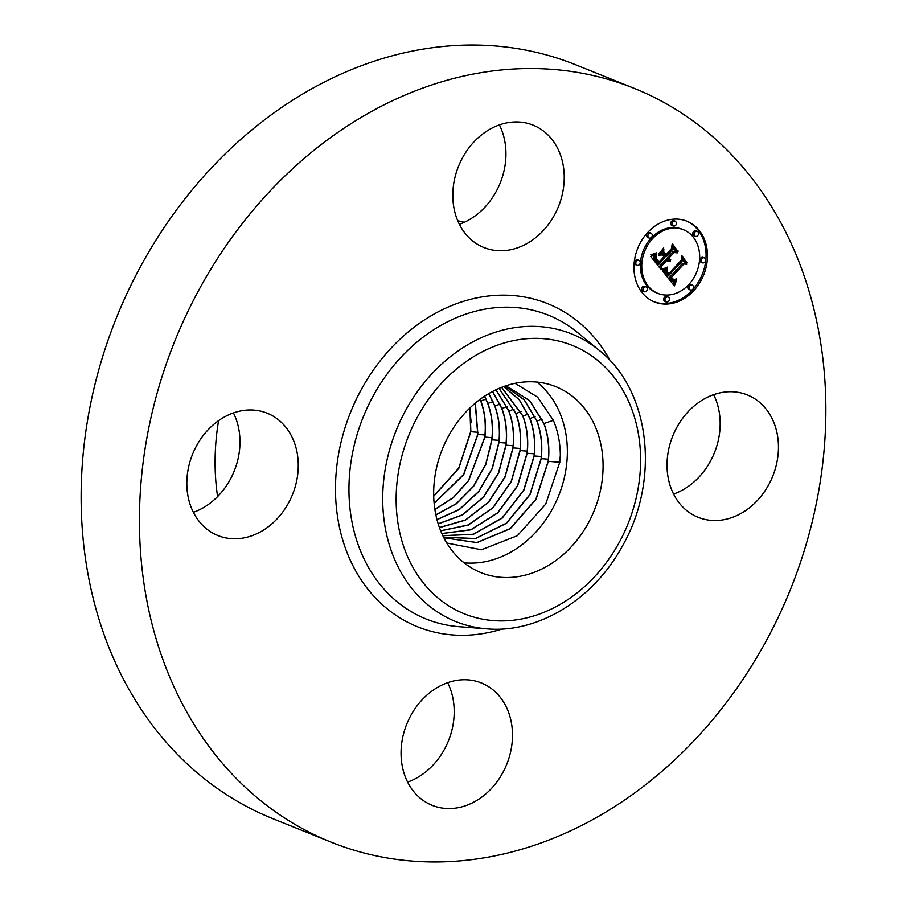 <?xml version="1.0" encoding="UTF-8"?>
<svg xmlns="http://www.w3.org/2000/svg" width="907" height="907" viewBox="0 0 907 907"><rect width="100%" height="100%" fill="white"/><g stroke="black" fill="none" stroke-linecap="round" stroke-linejoin="round"><path stroke-width="1.36" d="M464.101 562.805A100.235 81.902 111.9 0 0 547.465 517.194A100.235 81.902 111.9 0 0 560.911 415.531A100.235 81.902 111.9 0 0 536.921 382.085M446.8 543.032L481.47 549.767L517.387 535.686L545.753 504.065L559.721 462.321L560.333 455.28C560.22 442.661 557.896 431.018 553.349 420.338L537.613 397.164L515.074 383.321M471.187 422.821L469.747 408.127M440.11 529.359A100.235 81.902 111.9 0 0 480.914 572.612A100.235 81.902 111.9 0 0 576.274 541.048A100.235 81.902 111.9 0 0 596.636 429.929A100.235 81.902 111.9 0 0 555.844 386.677A100.235 81.902 111.9 0 0 460.473 418.24A100.235 81.902 111.9 0 0 440.11 529.359M217.589 496.605A219.811 179.62 -68.1 0 1 218.576 420.667M457.718 220.764A219.811 179.62 -68.1 0 1 464.305 222.283M274.356 416.88A65.95 53.887 -68.1 0 1 290.557 499.009A65.95 53.887 -68.1 0 1 217.895 535.538A65.95 53.887 -68.1 0 1 210.741 531.865A65.95 53.887 -68.1 0 1 194.54 449.725A65.95 53.887 -68.1 0 1 267.191 413.207A65.95 53.887 -68.1 0 1 274.356 416.88M233.428 412.934A65.95 53.887 -68.1 0 1 239.663 448.772A65.95 53.887 -68.1 0 1 193.372 512.308M554.279 215.356A65.95 53.887 -68.1 0 1 483.873 247.509A65.95 53.887 -68.1 0 1 462.763 157.33A65.95 53.887 -68.1 0 1 533.169 125.177A65.95 53.887 -68.1 0 1 554.279 215.356M499.394 124.905A65.95 53.887 -68.1 0 1 495.993 191.865A65.95 53.887 -68.1 0 1 459.35 224.29M411.007 715.135A65.95 53.887 -68.1 0 1 481.424 682.982A65.95 53.887 -68.1 0 1 502.535 773.161A65.95 53.887 -68.1 0 1 432.129 805.314A65.95 53.887 -68.1 0 1 411.007 715.135M447.65 682.71A65.95 53.887 -68.1 0 1 444.237 749.67A65.95 53.887 -68.1 0 1 407.606 782.095M330.817 842.025L272.519 818.533A406.223 331.939 -68.1 0 1 142.456 263.064A406.223 331.939 -68.1 0 1 576.183 64.975L634.481 88.467A406.223 331.939 -68.1 0 1 764.544 643.936A406.223 331.939 -68.1 0 1 330.817 842.025A406.223 331.939 -68.1 0 1 200.753 286.555A406.223 331.939 -68.1 0 1 634.481 88.467M713.628 394.692A65.95 53.887 -68.1 0 1 673.572 494.066M690.941 513.611A65.95 53.887 -68.1 0 1 674.74 431.483A65.95 53.887 -68.1 0 1 747.391 394.953A65.95 53.887 -68.1 0 1 754.545 398.627A65.95 53.887 -68.1 0 1 770.746 480.767A65.95 53.887 -68.1 0 1 698.095 517.285A65.95 53.887 -68.1 0 1 690.941 513.611M504.734 386.189L508.68 387.368L529.881 400.826L544.007 423.501C548.282 435.145 549.721 447.763 548.316 461.334L536.026 499.338L510.312 528.668L477.059 542.613L443.863 537.76M443.965 537.806L476.969 542.533L510.188 528.566L535.878 499.247L548.157 461.278C549.563 447.775 548.123 435.167 543.837 423.444L529.756 400.792L508.6 387.334M505.21 386.314L524.223 399.783L536.989 420.995C541.241 432.582 542.669 445.133 541.275 458.647L529.994 494.734L506.423 523.35L475.438 538.622L443.58 537.205M443.568 537.182L475.393 538.52L506.333 523.237L529.858 494.621L541.116 458.591C542.511 445.133 541.082 432.582 536.819 420.939L524.087 399.76L505.131 386.291M503.668 386.563L519.292 399.704L529.96 418.478L535.107 416.732M442.843 535.686L473.329 534.223L502.115 517.988L523.713 490.143L534.064 455.892C535.47 442.525 534.042 430.031 529.801 418.422L519.178 399.704L503.634 386.575M442.854 535.731L473.386 534.325L502.217 518.101L523.861 490.245L534.234 455.949C535.629 442.571 534.2 430.077 529.971 418.478M441.856 533.577L470.948 529.813L497.75 512.909L517.636 485.869L527.194 453.262C528.577 439.952 527.171 427.514 522.942 415.973L501.673 387.312M441.834 533.52L470.892 529.699L497.648 512.784L517.489 485.767L527.024 453.205C528.407 439.861 527.001 427.435 522.783 415.916L501.628 387.334M440.677 530.776L468.193 524.972L492.989 507.603L511.197 481.447L519.983 450.507C521.378 437.276 519.96 424.907 515.766 413.411L499.02 388.4M440.7 530.844L468.261 525.085L493.102 507.716L511.344 481.538L520.153 450.564C521.525 437.299 520.119 424.93 515.924 413.467L499.088 388.377M439.442 527.534L465.336 520.028L488.215 502.387L504.87 477.15L512.943 447.82C514.314 434.623 512.92 422.311 508.748 410.894L495.959 389.795M439.464 527.613L465.404 520.142L488.329 502.501L505.018 477.241L513.101 447.877C514.484 434.714 513.09 422.401 508.906 410.95L496.038 389.749M438.217 523.895L462.434 514.972L483.476 497.229L498.669 472.944L506.061 445.178C507.432 432.049 506.038 419.794 501.888 408.445L492.592 391.484M438.183 523.804L462.366 514.847L483.352 497.104L498.51 472.853L505.902 445.122C507.274 432.027 505.879 419.782 501.73 408.388L492.501 391.518M436.993 519.677L459.407 509.541L478.556 491.855L492.286 468.624L499.02 442.491C500.392 429.453 499.009 417.265 494.871 405.928L488.794 393.593M436.97 519.564L459.339 509.417L478.442 491.73L492.138 468.534L498.861 442.435C500.222 429.362 498.839 417.175 494.712 405.871L488.703 393.649M492.989 401.676L487.853 403.411L484.667 396.155M435.848 514.791L456.289 503.657L473.488 486.209L485.755 464.169L491.809 439.736C493.17 426.732 491.798 414.601 487.694 403.366L484.565 396.223M435.87 514.904L456.357 503.793L473.601 486.333L485.903 464.259L491.979 439.793C493.329 426.789 491.957 414.658 487.853 403.422M434.895 509.519L453.341 497.682L468.647 480.631L484.939 437.095C486.288 424.159 484.916 412.095 480.835 400.905L480.2 399.273M434.872 509.383L453.273 497.535L468.534 480.506L484.769 437.049C486.118 424.091 484.746 412.027 480.665 400.86L480.098 399.352M434.136 503.374L463.715 474.667L477.887 434.408L475.359 403.082M434.113 503.226L463.59 474.531L477.728 434.362L475.234 403.184M433.705 496.254L458.829 468.307L470.846 431.709L470.053 407.833M433.705 496.072L458.715 468.159L470.688 431.664L469.917 407.957M647.643 232.532A43.525 35.566 -68.1 0 1 686.984 221.217A43.525 35.566 -68.1 0 1 693.787 290.637A43.525 35.566 -68.1 0 1 654.446 301.952A43.525 35.566 -68.1 0 1 647.643 232.532M652.541 238.688A34.296 28.026 -68.1 0 1 683.538 229.777A34.296 28.026 -68.1 0 1 688.889 284.469A34.296 28.026 -68.1 0 1 657.904 293.392A34.296 28.026 -68.1 0 1 652.541 238.688M662.393 270.751L667.393 268.585L666.248 272.69L668.266 275.932L681.962 261.386L682.132 258.416L686.746 264.209L683.867 264.028L671.407 277.508L673.912 279.719L676.667 278.789L673.799 280.218L671.191 278.007L670.466 278.528L673.663 281.476L676.758 279.889L674.343 285.932L662.393 270.751M662.666 269.118L667.416 267.077L664.491 269.073L662.371 269.708L662.666 269.118M666.974 270.796L668.595 273.948L681.191 260.332L681.939 255.763L686.984 262.905L682.155 256.828L681.588 260.604L668.55 274.73L666.849 272.247L666.849 270.751M650.75 256.5L656.158 254.516L655.387 259.13L658.879 264.3L664.729 257.962L664.117 257.191L658.947 262.781L656.294 259.289L656.033 256.125L656.487 258.733L659.038 262.1L663.867 256.874L662.348 254.946L658.618 255.207L663.856 249.527L663.471 253.915L665.783 256.817L672.098 249.992L672.427 246.602L677.382 252.838L674.105 252.531L668.731 258.359L670.738 259.81L668.391 258.722L667.801 259.357L670.522 261.091L668.538 261.533L666.747 260.502L661.464 266.216L661.214 269.685L650.75 256.5M651.441 254.618L656.385 252.849L653.822 254.595L651.441 254.618M663.72 247.951L658.391 254.345L663.72 247.951M665.965 254.595L671.327 248.79L672.28 243.598L678.028 251.636L672.506 244.675L671.724 248.949L665.885 255.275L663.901 251.987L665.965 254.595L665.046 254.221M643.709 287.553A2.642 2.154 -68.1 0 1 646.51 291.068A2.642 2.154 -68.1 0 1 643.709 287.553M648.698 233.847A2.642 2.154 -68.1 0 1 651.487 237.373A2.642 2.154 -68.1 0 1 648.698 233.847M636.623 261.057A2.642 2.154 -68.1 0 1 639.424 264.583A2.642 2.154 -68.1 0 1 636.623 261.057M694.921 232.09A2.642 2.154 -68.1 0 1 697.721 235.616A2.642 2.154 -68.1 0 1 694.921 232.09M672.847 221.852A2.642 2.154 -68.1 0 1 675.636 225.367A2.642 2.154 -68.1 0 1 672.847 221.852M692.744 289.31A2.642 2.154 -68.1 0 1 689.944 285.796A2.642 2.154 -68.1 0 1 692.744 289.31M668.595 301.317A2.642 2.154 -68.1 0 1 665.795 297.791A2.642 2.154 -68.1 0 1 668.595 301.317M704.807 262.1A2.642 2.154 -68.1 0 1 702.007 258.574A2.642 2.154 -68.1 0 1 704.807 262.1M666.747 260.502L665.341 259.935L660.058 265.649L659.888 268.007M669.049 260.558L667.291 260.978M668.391 258.722L666.974 258.155L666.396 258.79L669.196 260.615M672.325 247.679L675.964 252.271L672.699 251.965L667.314 257.792L669.638 259.085M662.246 251.273L662.065 253.348L665.783 256.817M662.348 254.946L659.276 254.504M659.038 262.1L658.017 261.704M654.219 255.479L654.355 259.504L657.462 263.733L658.879 264.3M661.464 266.216L660.058 265.649M668.538 261.533L667.45 261.103M668.924 261.567L667.507 261.001M669.309 261.533L667.903 260.967M669.706 261.443L668.3 260.876M670.114 261.295L668.697 260.728M670.522 261.091L669.683 260.751M668.935 260.502L667.529 259.935M668.708 260.354L667.291 259.787M668.482 260.184L667.076 259.617M668.278 259.992L666.86 259.425M668.074 259.765L666.668 259.198M667.937 259.572L666.52 259.005M667.801 259.357L666.396 258.79M669.944 259.765L669.219 259.47M670.205 259.81L668.992 259.323M670.466 259.821L669.06 259.255M670.738 259.81L669.332 259.243M669.434 258.971L668.028 258.404M669.241 258.858L667.835 258.28M669.06 258.71L667.654 258.144M668.89 258.54L667.473 257.973M668.731 258.359L667.314 257.792M674.105 252.531L672.699 251.965M677.382 252.838L675.964 252.271M663.471 253.915L662.065 253.348M658.765 261.817L657.779 261.409M658.516 261.533L657.564 261.159M658.278 261.284L657.371 260.91M658.074 261.035L657.19 260.683M657.892 260.808L657.031 260.456M657.654 260.513L656.827 260.173M657.439 260.23L656.645 259.901M657.246 259.946L656.498 259.651M657.053 259.685L656.362 259.402M656.895 259.425L656.249 259.175M656.736 259.187L656.146 258.949M658.516 263.824L657.099 263.257M657.552 262.577L656.135 262.01M656.963 261.862L655.546 261.295M656.668 261.488L655.251 260.921M656.396 261.114L654.99 260.547M656.158 260.751L654.752 260.184M655.954 260.411L654.537 259.833M655.761 260.071L654.355 259.504M655.614 259.742L654.196 259.175M655.489 259.436L654.072 258.858M655.387 259.13L653.97 258.563M655.308 258.835L653.902 258.268M655.273 258.563L653.856 257.996M655.251 258.28L653.845 257.713M655.251 257.962L653.845 257.395M655.285 257.622L653.879 257.055M655.342 257.259L653.924 256.692M655.421 256.874L654.004 256.307M655.512 256.454L654.106 255.887M655.636 256.012L654.264 255.457M655.784 255.536L654.877 255.173M674.525 281.397L673.232 284.549M671.191 278.007L669.06 277.961L670.987 280.32L673.164 281.34M674.706 280.104L672.631 279.651M682.064 259.538L685.329 263.642L682.449 263.449L670.001 276.941L670.647 277.78M665.273 269.708L665.194 273.177L668.266 275.932M674.593 285.24L673.402 284.764M674.842 284.583L673.425 284.016M675.091 283.948L673.686 283.381M675.341 283.324L673.935 282.757M675.602 282.723L674.184 282.156M675.851 282.145L674.445 281.578M676.112 281.589L675.08 281.17M676.361 281.045L675.715 280.785M672.915 281.215L671.497 280.648M672.654 281.068L671.248 280.501M672.404 280.887L670.987 280.32M672.144 280.671L670.738 280.104M671.894 280.433L670.477 279.866M671.634 280.15L670.228 279.583M671.373 279.844L669.967 279.277M671.191 279.605L669.774 279.027M671.01 279.345L669.593 278.778M670.829 279.084L669.411 278.517M670.647 278.812L669.241 278.245M670.466 278.528L669.06 277.961M673.799 280.218L672.903 279.855M674.23 280.218L672.824 279.651M674.457 280.172L673.051 279.605M674.955 280.002L674.264 279.73M675.216 279.878L674.638 279.639M673.13 279.413L671.894 278.914M672.926 279.265L671.815 278.812M672.722 279.095L671.713 278.687M672.529 278.891L671.588 278.517M672.325 278.676L671.441 278.313M672.11 278.426L671.248 278.075M671.407 277.508L670.001 276.941M683.867 264.028L682.449 263.449M686.746 264.209L685.329 263.642M668.074 275.717L666.656 275.15M667.869 275.513L666.464 274.934M667.677 275.286L666.271 274.719M667.495 275.07L666.078 274.504M667.314 274.844L665.897 274.277M667.098 274.56L665.693 273.993M666.917 274.288L665.5 273.721M666.747 274.016L665.341 273.449M666.6 273.744L665.194 273.177M666.486 273.472L665.069 272.905M666.384 273.211L664.978 272.644M666.305 272.95L664.899 272.372M666.248 272.69L664.842 272.111M666.226 272.429L664.808 271.862M666.214 272.168L664.797 271.601M666.226 271.907L664.82 271.34M666.26 271.635L664.854 271.068M666.316 271.34L664.91 270.774M666.407 271.046L664.99 270.479M666.509 270.728L665.092 270.161M666.634 270.411L665.216 269.844M666.781 270.071L665.568 269.583M666.951 269.719L666.033 269.356M667.144 269.356L666.509 269.096M663.119 269.549L662.303 269.22M663.539 269.424L662.745 269.096M664.003 269.266L663.244 268.96M664.491 269.073L663.765 268.778M665.012 268.846L664.321 268.574M665.557 268.585L664.91 268.325M666.146 268.302L665.523 268.041M666.77 267.973L666.169 267.735M667.563 267.531L666.996 267.304M651.373 255.116L650.738 254.856M652.02 255.026L651.113 254.663M652.643 254.912L651.759 254.561M653.244 254.765L652.405 254.425M653.822 254.595L653.04 254.277M654.389 254.391L653.664 254.107M654.922 254.164L654.264 253.903M655.444 253.903L654.854 253.665M687.087 262.248L686.168 261.885M668.595 273.948L667.609 273.551M668.425 273.778L667.507 273.415M668.278 273.608L667.405 273.256M668.13 273.438L667.303 273.098M667.926 273.177L667.155 272.86M667.745 272.905L667.008 272.599M667.586 272.622L666.894 272.338M667.439 272.338L666.804 272.077M667.314 272.043L666.747 271.817M678.119 250.956L677.189 250.581M653.743 301.657A43.525 35.566 111.9 0 0 692.381 290.07A43.525 35.566 111.9 0 0 686.27 220.934M683.538 229.777L682.121 229.21A34.296 28.026 111.9 0 0 651.124 238.122A34.296 28.026 111.9 0 0 656.487 292.814L657.904 293.392M646.101 286.861L644.684 286.295A2.642 2.154 111.9 0 0 642.712 291.192L644.129 291.759M651.079 233.167L649.673 232.589A2.642 2.154 111.9 0 0 647.7 237.487L649.106 238.053M639.016 260.377L637.598 259.81A2.642 2.154 111.9 0 0 635.626 264.697L637.043 265.275M697.313 231.41L695.896 230.832A2.642 2.154 111.9 0 0 693.923 235.729L695.34 236.296M675.227 221.161L673.81 220.594A2.642 2.154 111.9 0 0 671.849 225.492L673.255 226.058M692.324 285.104L690.919 284.537A2.642 2.154 111.9 0 0 688.946 289.435L690.352 290.002M668.176 297.111L666.77 296.544A2.642 2.154 111.9 0 0 664.797 301.43L666.203 301.997M704.388 257.894L702.982 257.327A2.642 2.154 111.9 0 0 701.009 262.214L702.426 262.781M406.109 409.556A155.052 126.708 -68.1 0 1 599.198 350.351C650.489 390.69 660.319 480.211 622.361 546.116C593.722 599.108 538.395 633.483 486.968 628.857A155.052 126.708 -68.1 0 1 406.109 409.556M417.98 416.007A144.666 118.216 -68.1 0 1 588.144 353.526A144.666 118.216 -68.1 0 1 618.767 543.282A144.666 118.216 -68.1 0 1 448.602 605.763A144.666 118.216 -68.1 0 1 417.98 416.007M486.968 628.857L459.067 626.703A163.77 133.817 -68.1 0 1 373.661 395.089A163.77 133.817 -68.1 0 1 577.6 332.552L599.198 350.351M502.183 629.005A174.155 142.308 -68.1 0 1 357.041 573.281A174.155 142.308 -68.1 0 1 361.791 388.638A174.155 142.308 -68.1 0 1 610.264 360.793M548.316 461.334L559.834 462.275M544.007 423.501L553.349 420.338M536.989 420.995L542.137 419.249M541.275 458.647L548.35 459.225M534.234 455.949L541.309 456.527M522.942 415.973L528.089 414.227M527.194 453.262L534.268 453.84M515.924 413.456L521.072 411.721M520.153 450.564L527.228 451.142M508.906 410.95L514.054 409.204M513.101 447.877L520.187 448.455M501.888 408.433L507.036 406.699M506.061 445.178L513.135 445.756M494.871 405.928L500.018 404.182M499.02 442.491L506.095 443.07M491.979 439.793L499.054 440.371M480.823 400.905L485.971 399.159M484.939 437.095L492.013 437.673M477.887 434.408L484.973 434.986M470.846 431.709L477.921 432.288"/></g></svg>
